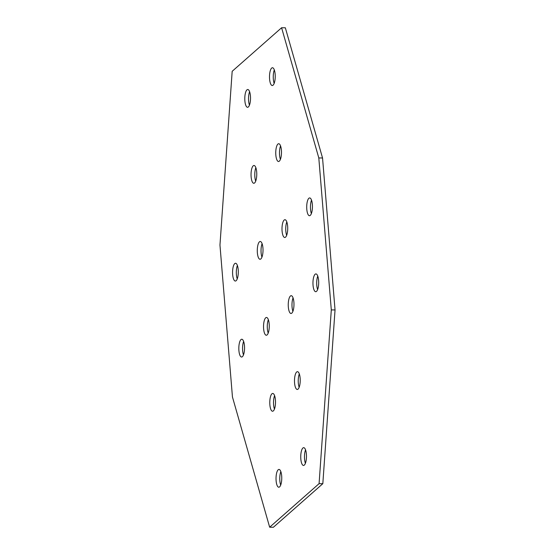 <?xml version="1.0" encoding="UTF-8"?>
<svg xmlns="http://www.w3.org/2000/svg" width="555" height="555" viewBox="0 0 555 555"><rect width="100%" height="100%" fill="white"/><g stroke="black" fill="none" stroke-linecap="round" stroke-linejoin="round"><path stroke-width="0.83" d="M317.613 289.564A8.894 2.865 90.6 0 1 317.765 276.092M316.523 291.354A8.894 2.865 90.6 0 1 315.719 291.701A8.894 2.865 90.6 0 1 312.971 284.028A8.894 2.865 90.6 0 1 315.115 274.26A8.894 2.865 90.6 0 1 315.92 273.913A8.894 2.865 90.6 0 1 318.674 281.586A8.894 2.865 90.6 0 1 316.523 291.354M311.369 213.585A8.894 2.865 90.6 0 1 311.522 200.105M310.273 215.375A8.894 2.865 90.6 0 1 309.475 215.715A8.894 2.865 90.6 0 1 306.721 208.042A8.894 2.865 90.6 0 1 308.871 198.274A8.894 2.865 90.6 0 1 309.676 197.934A8.894 2.865 90.6 0 1 312.423 205.6A8.894 2.865 90.6 0 1 310.273 215.375M286.657 235.355A8.894 2.865 90.6 0 1 286.81 221.882M285.561 237.145A8.894 2.865 90.6 0 1 284.764 237.491A8.894 2.865 90.6 0 1 282.009 229.819A8.894 2.865 90.6 0 1 284.16 220.051A8.894 2.865 90.6 0 1 284.965 219.704A8.894 2.865 90.6 0 1 287.712 227.377A8.894 2.865 90.6 0 1 285.561 237.145M292.901 311.341A8.894 2.865 90.6 0 1 293.054 297.868M291.812 313.131A8.894 2.865 90.6 0 1 291.007 313.478A8.894 2.865 90.6 0 1 288.26 305.805A8.894 2.865 90.6 0 1 290.404 296.037A8.894 2.865 90.6 0 1 291.208 295.69A8.894 2.865 90.6 0 1 293.963 303.363A8.894 2.865 90.6 0 1 291.812 313.131M268.19 333.118A8.894 2.865 90.6 0 1 268.342 319.645M267.101 334.908A8.894 2.865 90.6 0 1 266.296 335.248A8.894 2.865 90.6 0 1 263.549 327.582A8.894 2.865 90.6 0 1 265.692 317.814A8.894 2.865 90.6 0 1 266.497 317.467A8.894 2.865 90.6 0 1 269.251 325.14A8.894 2.865 90.6 0 1 267.101 334.908M261.946 257.131A8.894 2.865 90.6 0 1 262.099 243.659M260.85 258.921A8.894 2.865 90.6 0 1 260.052 259.268A8.894 2.865 90.6 0 1 257.298 251.595A8.894 2.865 90.6 0 1 259.449 241.827A8.894 2.865 90.6 0 1 260.253 241.48A8.894 2.865 90.6 0 1 263.001 249.153A8.894 2.865 90.6 0 1 260.85 258.921M237.235 278.908A8.894 2.865 90.6 0 1 237.387 265.436M236.146 280.698A8.894 2.865 90.6 0 1 235.341 281.038A8.894 2.865 90.6 0 1 232.587 273.372A8.894 2.865 90.6 0 1 234.737 263.604A8.894 2.865 90.6 0 1 235.542 263.257A8.894 2.865 90.6 0 1 238.289 270.93A8.894 2.865 90.6 0 1 236.146 280.698M243.478 354.895A8.894 2.865 90.6 0 1 243.631 341.415M242.389 356.685A8.894 2.865 90.6 0 1 241.585 357.025A8.894 2.865 90.6 0 1 238.837 349.352A8.894 2.865 90.6 0 1 240.981 339.584A8.894 2.865 90.6 0 1 241.786 339.244A8.894 2.865 90.6 0 1 244.54 346.91A8.894 2.865 90.6 0 1 242.389 356.685M299.152 387.328A8.894 2.865 90.6 0 1 299.305 373.855M298.056 389.117A8.894 2.865 90.6 0 1 297.258 389.457A8.894 2.865 90.6 0 1 294.504 381.791A8.894 2.865 90.6 0 1 296.654 372.017A8.894 2.865 90.6 0 1 297.459 371.677A8.894 2.865 90.6 0 1 300.206 379.349A8.894 2.865 90.6 0 1 298.056 389.117M305.396 463.307A8.894 2.865 90.6 0 1 305.548 449.834M304.306 465.104A8.894 2.865 90.6 0 1 303.502 465.444A8.894 2.865 90.6 0 1 300.754 457.771A8.894 2.865 90.6 0 1 302.898 448.003A8.894 2.865 90.6 0 1 303.703 447.663A8.894 2.865 90.6 0 1 306.457 455.329A8.894 2.865 90.6 0 1 304.306 465.104M280.684 485.084A8.894 2.865 90.6 0 1 280.837 471.611M279.595 486.874A8.894 2.865 90.6 0 1 278.79 487.221A8.894 2.865 90.6 0 1 276.043 479.548A8.894 2.865 90.6 0 1 278.187 469.78A8.894 2.865 90.6 0 1 278.992 469.433A8.894 2.865 90.6 0 1 281.746 477.106A8.894 2.865 90.6 0 1 279.595 486.874M274.441 409.097A8.894 2.865 90.6 0 1 274.593 395.625M273.344 410.894A8.894 2.865 90.6 0 1 272.547 411.234A8.894 2.865 90.6 0 1 269.792 403.561A8.894 2.865 90.6 0 1 271.943 393.793A8.894 2.865 90.6 0 1 272.748 393.453A8.894 2.865 90.6 0 1 275.495 401.119A8.894 2.865 90.6 0 1 273.344 410.894M280.407 159.375A8.894 2.865 90.6 0 1 280.559 145.903M279.318 161.165A8.894 2.865 90.6 0 1 278.513 161.505A8.894 2.865 90.6 0 1 275.766 153.832A8.894 2.865 90.6 0 1 277.909 144.064A8.894 2.865 90.6 0 1 278.714 143.724A8.894 2.865 90.6 0 1 281.468 151.397A8.894 2.865 90.6 0 1 279.318 161.165M274.163 83.389A8.894 2.865 90.6 0 1 274.316 69.916M273.067 85.179A8.894 2.865 90.6 0 1 272.269 85.525A8.894 2.865 90.6 0 1 269.515 77.853A8.894 2.865 90.6 0 1 271.666 68.085A8.894 2.865 90.6 0 1 272.47 67.738A8.894 2.865 90.6 0 1 275.218 75.411A8.894 2.865 90.6 0 1 273.067 85.179M249.452 105.166A8.894 2.865 90.6 0 1 249.604 91.693M248.356 106.955A8.894 2.865 90.6 0 1 247.558 107.295A8.894 2.865 90.6 0 1 244.804 99.622A8.894 2.865 90.6 0 1 246.954 89.855A8.894 2.865 90.6 0 1 247.759 89.515A8.894 2.865 90.6 0 1 250.506 97.187A8.894 2.865 90.6 0 1 248.356 106.955M255.695 181.145A8.894 2.865 90.6 0 1 255.848 167.672M254.606 182.935A8.894 2.865 90.6 0 1 253.801 183.282A8.894 2.865 90.6 0 1 251.054 175.609A8.894 2.865 90.6 0 1 253.198 165.841A8.894 2.865 90.6 0 1 254.003 165.494A8.894 2.865 90.6 0 1 256.757 173.167A8.894 2.865 90.6 0 1 254.606 182.935M331.3 309.912L319.083 483.655L269.661 527.208L232.455 397.012L219.96 245.046L232.177 71.304L281.6 27.75L318.806 157.946L331.3 309.912L335.04 309.954L322.823 483.696L319.083 483.655M322.823 483.696L273.4 527.25L269.661 527.208M318.806 157.946L322.545 157.988L285.339 27.792L281.6 27.75M322.545 157.988L335.04 309.954"/></g></svg>
